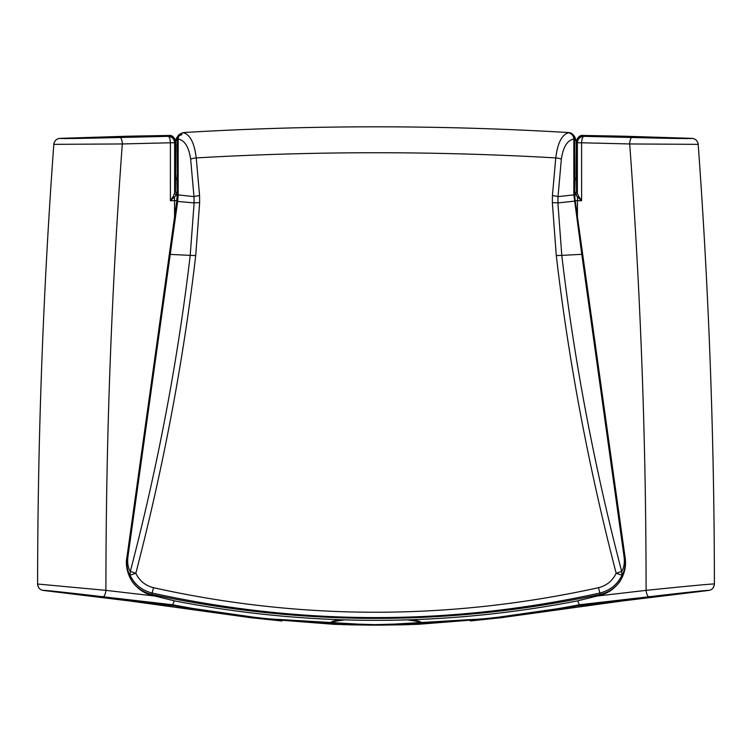 <?xml version="1.0" encoding="UTF-8"?>
<svg xmlns="http://www.w3.org/2000/svg" width="752" height="752" viewBox="0 0 752 752"><rect width="100%" height="100%" fill="white"/><g stroke="black" fill="none" stroke-linecap="round" stroke-linejoin="round"><path stroke-width="1.13" d="M576.201 141.103L576.201 144.205L576.201 141.094L575.054 137.428L576.201 141.103L574.688 139.148C574.678 135.708 572.657 133.574 568.615 132.747C561.904 134.533 557.617 142.918 555.756 157.92C435.916 151.011 316.084 151.011 196.244 157.92L199.581 195.652L199.647 202.767L195.717 255.567C183.366 361.251 163.4 467.152 135.83 573.278C139.449 580.817 145.352 585.62 153.521 587.697C301.101 620.419 449.414 620.419 598.479 587.697C606.62 585.648 612.513 580.845 616.17 573.278C588.6 467.152 568.634 361.251 556.283 255.567L552.353 202.767L552.419 195.652L555.756 157.92A6.448 1.231 -174.4 0 1 561.359 159.076C563.22 146.837 567.384 140.163 573.842 139.073C573.428 135.529 571.68 133.424 568.615 132.747L568.615 132.747M181.852 134.664L178.017 136.225M176.946 137.428L175.799 141.094L177.246 138.998A6.448 6.439 -145.3 0 1 178.393 135.332L175.799 141.103L175.799 144.205L175.799 141.103A6.448 6.448 -0 0 1 176.184 138.913M576.041 174.821L576.314 144.205L576.041 174.821M175.968 144.205L175.686 174.821L175.968 144.205M552.419 195.652A6.448 1.043 4.6 0 1 558.022 196.629L561.359 159.076M552.353 202.767A6.448 1.006 -3.6 0 1 557.881 202.918L558.022 196.629L573.851 194.871L581.775 254.317L561.791 255.379L557.881 202.918L575.158 201.094L574.688 194.232A51.568 51.55 142.7 0 1 574.688 194.204L573.842 194.129L573.851 194.871L574.697 194.862M556.283 255.567L561.791 255.379C574.218 360.819 594.174 466.165 621.678 571.417C623.887 568.023 624.724 563.408 624.179 557.58L581.775 254.317L582.64 254.355L575.158 201.094M616.17 573.278L621.678 571.417L621.979 575.195L616.17 573.278M195.717 255.567L190.209 255.379C177.782 360.819 157.826 466.165 130.322 571.417L135.83 573.278L130.021 575.195C134.589 584.539 141.968 590.489 152.158 593.037C301.467 625.767 450.702 625.767 599.842 593.037C610.051 590.48 617.43 584.53 621.979 575.195C624.78 570.505 625.805 564.667 625.053 557.702L575.299 201.517L574.34 201.423M199.647 202.767A6.448 1.006 -176.4 0 0 194.119 202.918L190.209 255.379L169.36 254.355L126.947 557.702C126.204 564.733 127.229 570.561 130.021 575.195L130.322 571.417C128.15 568.155 127.314 563.539 127.821 557.58L177.66 201.423L176.805 201.376L169.36 254.355M199.581 195.652A6.448 1.043 175.4 0 0 193.978 196.629L194.119 202.918L177.66 201.423M183.309 132.568L183.385 132.747C179.343 133.574 177.322 135.708 177.312 139.148L178.158 139.073C178.572 135.529 180.32 133.424 183.385 132.747C190.087 134.505 194.373 142.889 196.244 157.92A6.448 1.231 174.4 0 0 190.641 159.076C188.79 146.847 184.625 140.173 178.158 139.073L178.149 194.871L193.978 196.629L190.641 159.076M598.479 587.697L600.228 594.39C609.111 592.294 615.944 587.481 620.748 579.961C624.724 573.156 626.209 565.927 625.213 558.285L575.299 201.517M178.158 194.129L177.312 194.204L176.814 201.339L126.787 558.285C125.772 565.899 127.267 573.127 131.262 579.971C136.065 587.491 142.899 592.303 151.772 594.39L153.521 587.697M176.842 201.094L177.707 201.104L178.149 194.871L177.303 194.862M620.748 579.961L620.785 579.886C615.785 587.829 608.932 592.952 600.228 595.264L577.47 600.886C443.154 626.811 308.846 626.811 174.53 600.886L151.772 595.264C143.087 592.952 136.244 587.848 131.243 579.942L131.262 579.971M573.842 194.129L573.842 139.073L574.688 139.148L574.688 194.204L575.092 179.606L576.201 177.81L576.201 174.821L575.957 178.656A1.607 1.607 -148.3 0 0 576.201 177.81M174.473 600.867L151.716 595.255A1.607 0.526 104.5 0 0 151.772 595.264L151.772 594.39C301.261 626.388 450.739 626.388 600.228 594.39L600.228 595.264A1.607 0.526 75.5 0 0 600.284 595.255L577.527 600.867M127.821 557.58A6.448 0.498 -172 0 0 126.947 557.702L176.701 201.517L177.312 194.204L177.246 138.998M176.043 178.656L175.799 174.821L175.799 177.81A1.607 1.607 148.3 0 0 176.043 178.656L176.974 180.17M581.55 135.614L691.99 138.359C695.497 138.706 697.555 140.709 698.185 144.346C708.854 290.686 714.259 437.241 714.4 584.013C714.052 587.641 712.182 589.784 708.779 590.433L622.722 600.914L499.892 617.881L376 625.175L404.661 624.79M475.734 620.456L578.908 605.651M581.7 605.369L623.098 600.876M623.54 136.187L692 138.359A1.607 0.555 92.3 0 0 691.99 138.359C693.391 138.904 659.645 138.189 632.028 137.513A6.448 2.2 91.4 0 0 629.697 143.952L698.185 144.346C708.854 290.686 714.259 437.241 714.4 584.013L714.4 584.013C714.597 583.486 676.819 587.199 646.081 590.367A6.448 2.19 83.3 0 0 649.004 596.768L579.256 604.787C527.5 614.713 475.302 620.889 422.662 623.305L376 624.686L376 625.175L350.047 624.856M277.037 620.532L173.919 605.745M170.751 605.416L128.93 600.876M714.362 584.736L713.639 587.058M38.361 587.058L37.647 584.802M177.199 193.33L174.398 197.541L173.317 196.328L174.633 192.888L174.633 142.777L175.498 141.902L175.498 191.788L174.671 192.625A1.607 1.607 -135 0 0 176.278 194.242L177.199 194.242M578.683 196.328L581.606 200.718L577.799 197.137L578.683 196.328L576.502 191.788L574.885 193.405L576.502 191.788L576.502 141.902L577.367 142.777L577.367 192.888A1.607 1.56 -3.8 0 1 575.759 194.448L574.801 193.33M632.028 137.513L583.9 136.338C582.574 136.779 581.813 138.932 581.606 142.777L577.367 142.777C577.79 138.857 579.971 136.704 583.9 136.338L583.026 135.454C579.66 135.106 577.489 137.249 576.502 141.902C576.897 137.945 579.078 135.802 583.026 135.454C578.918 135.962 576.737 138.105 576.502 141.902L576.502 141.855M576.916 139.618L581.334 135.661M409.708 624.639L376 625.175L252.108 617.881L129.278 600.914L43.221 590.433C39.818 589.784 37.948 587.641 37.6 584.013C37.741 437.241 43.146 290.686 53.815 144.346C54.445 140.709 56.503 138.706 60.01 138.359L170.45 135.614M170.657 135.661L174.981 139.355M623.295 600.848L708.788 590.433A1.607 0.545 -97.5 0 1 708.779 590.433C709.926 589.784 676.462 593.535 649.004 596.768M128.705 600.848L43.212 590.433A1.607 0.545 -82.5 0 0 43.221 590.433C42.018 589.775 75.595 593.535 102.996 596.768L172.744 604.787C224.087 614.657 276.285 620.832 329.338 623.305L376 624.686L329.667 623.239L335.627 621.227L344.67 619.883M174.201 197.137L170.394 200.718L170.394 142.777L122.303 143.952L53.815 144.346C43.146 290.686 37.741 437.241 37.6 584.013L105.919 590.367C105.91 441.283 111.371 292.481 122.303 143.952A6.448 2.2 -91.4 0 0 119.972 137.513L168.1 136.338C172.029 136.704 174.21 138.857 174.633 142.777L170.394 142.777C170.187 138.932 169.426 136.779 168.1 136.338L168.974 135.454C172.922 135.802 175.103 137.945 175.498 141.902L175.498 191.788L177.115 193.405L175.498 191.788M102.996 596.768A6.448 2.19 -83.3 0 0 105.919 590.367L154.705 596.026M128.46 136.187L60 138.359A1.607 0.555 87.7 0 1 60.01 138.359C58.647 138.904 92.393 138.189 119.972 137.513M338.973 619.704L332.262 621.415L329.338 623.305A1.607 1.043 -86.6 0 0 329.667 623.239M174.21 600.82L172.744 604.787M407.33 619.883L416.373 621.227L422.333 623.239A1.607 1.043 86.6 0 0 422.662 623.305L419.738 621.415L413.027 619.704M422.333 623.239L376 624.63M579.256 604.787L577.79 600.82M577.442 216.783L577.442 200.69L581.606 200.718L581.606 142.777L629.697 143.952C640.629 292.481 646.09 441.283 646.081 590.367L597.304 596.026M173.317 196.328L170.394 200.718L174.558 200.681L174.558 216.783M575.186 200.681L577.442 200.69L577.602 197.541L575.759 194.448M176.814 200.681L174.558 200.681L174.398 197.541M176.241 194.448A1.607 1.56 3.8 0 1 174.633 192.888L174.671 192.625M581.268 605.407L622.722 600.914M622.59 136.168L583.026 135.454M175.498 145.587L175.498 141.902C174.962 137.804 172.791 135.661 168.974 135.454L129.41 136.168M129.269 600.914L155.89 603.837M177.773 136.46A6.448 6.448 -0 0 0 176.325 138.556M574.688 194.232L573.842 194.166M575.186 201.339L574.331 201.386M624.179 557.58A6.448 0.498 -8 0 1 625.053 557.702L582.64 254.355M620.804 579.858L620.785 579.886C624.705 573.212 626.181 566.021 625.213 558.285M131.224 579.905L131.243 579.942C126.994 571.247 125.509 564.028 126.787 558.285M177.669 201.386L176.814 201.339M178.158 194.166L177.312 194.232M568.691 132.568A6.448 6.439 145.3 0 1 573.607 135.332L573.607 135.332A6.448 6.439 145.3 0 1 574.754 138.998M175.799 177.81L176.908 179.606L177.199 194.354L177.152 180.452M574.801 194.345L574.848 180.452M176.701 201.517L177.199 194.354M177.115 193.33L175.498 191.713L177.115 193.33M576.502 191.713L574.885 193.33L576.502 191.713M577.329 192.625A1.607 1.607 -45 0 1 575.722 194.242L574.801 194.242M575.054 137.428L573.607 135.332L568.681 132.559C440.23 124.907 311.77 124.907 183.319 132.559L178.393 135.332M620.795 579.877C619.629 582.96 612.194 590.113 609.261 591.467L600.284 595.255M174.502 600.886C308.837 626.82 443.163 626.82 577.498 600.886M151.716 595.255C141.921 593.084 133.433 584.417 131.233 579.924M575.026 180.17L575.957 178.656M623.22 600.857L576.906 605.915L502.27 617.599L470.32 620.955M128.761 600.857L174.342 605.802L249.382 617.561L281.981 620.983M342.292 624.639L376 625.175L334.433 624.357L252.663 617.947L181.326 607.099M175.498 191.713L175.498 173.439M697.959 143.077L697.574 142.043M714.372 584.614L713.526 587.265M54.041 143.077L54.426 142.043M37.628 584.614L38.474 587.265M580.055 605.529L578.786 605.67M577.423 605.83L576.502 605.99M575.233 606.244L573.72 606.526M572.554 606.751L501.988 617.636L417.755 624.348L376 625.175M576.502 141.902L576.502 191.788M180.348 606.92L179.164 606.695M177.951 606.469L176.466 606.178M175.536 605.99L174.746 605.858M173.938 605.745L169.792 605.313M165.891 604.909L158.832 604.157M175.498 141.902L175.498 141.902C174.511 137.249 172.34 135.106 168.974 135.454"/></g></svg>
